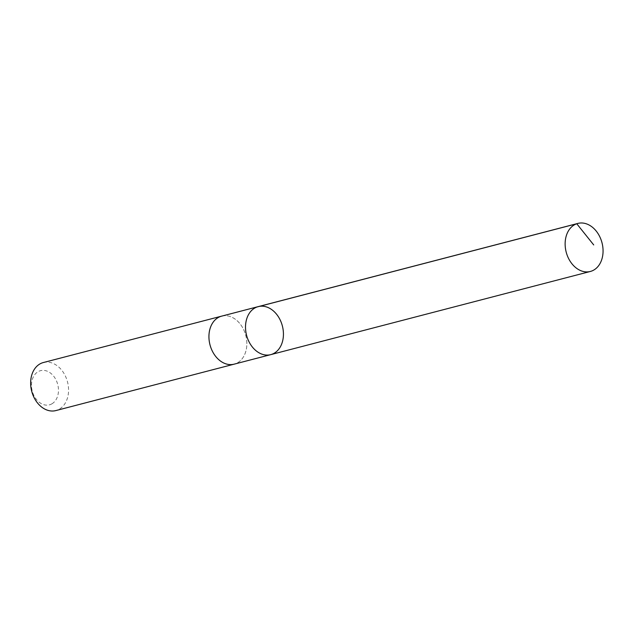 <?xml version="1.0" encoding="UTF-8"?>
<svg xmlns="http://www.w3.org/2000/svg" width="634" height="634" viewBox="0 0 634 634"><rect width="100%" height="100%" fill="white"/><g stroke="black" fill="none" stroke-linecap="round" stroke-linejoin="round"><path stroke-width="0.48" stroke-dasharray="3.17 2.38" d="M270.726 354.644A24.813 18.497 75.4 0 0 282.376 325.971A24.813 18.497 75.4 0 0 258.228 306.618M221.646 316.144A24.813 18.497 -104.6 0 1 244.993 332.882A24.813 18.497 -104.6 0 1 237.908 362.561A24.813 18.497 -104.6 0 1 234.144 364.162M222.122 316.017A24.821 18.505 -104.6 0 1 245.112 333.191A24.821 18.505 -104.6 0 1 237.908 362.569A24.821 18.505 -104.6 0 1 234.628 364.043M43.358 362.537A24.821 18.505 -104.6 0 1 66.713 379.283A24.821 18.505 -104.6 0 1 59.62 408.978A24.821 18.505 -104.6 0 1 55.855 410.578M52.107 403.707A17.657 13.163 -104.6 0 1 31.502 385.829A17.657 13.163 -104.6 0 1 51.346 373.751A17.657 13.163 -104.6 0 1 52.107 403.707"/><path stroke-width="0.95" d="M234.628 364.043A24.821 18.505 -104.6 0 1 234.144 364.17A24.813 18.497 -104.6 0 1 210.789 347.424A24.813 18.497 -104.6 0 1 217.882 317.745A24.813 18.497 -104.6 0 1 221.646 316.144L258.228 306.618A24.813 18.497 75.4 0 0 254.464 308.219A24.813 18.497 75.4 0 0 247.371 337.906A24.813 18.497 75.4 0 0 270.726 354.644A24.813 18.497 75.4 0 0 282.376 325.971A24.813 18.497 75.4 0 0 258.228 306.618A24.813 18.497 75.4 0 0 254.464 308.219A24.813 18.497 75.4 0 0 247.371 337.906A24.813 18.497 75.4 0 0 270.726 354.644L590.349 271.463A24.821 18.505 -104.6 0 1 566.986 254.717A24.821 18.505 -104.6 0 1 574.079 225.022A24.821 18.505 -104.6 0 1 577.843 223.422A24.821 18.505 -104.6 0 1 601.206 240.167A24.821 18.505 -104.6 0 1 594.113 269.862A24.821 18.505 -104.6 0 1 590.349 271.463M270.726 354.644L234.144 364.162A24.821 18.505 -104.6 0 1 209.989 344.817A24.821 18.505 -104.6 0 1 221.638 316.136A24.821 18.505 -104.6 0 1 222.122 316.017M234.144 364.17L55.855 410.578A24.821 18.505 -104.6 0 1 31.7 391.218A24.821 18.505 -104.6 0 1 43.358 362.537L221.638 316.136M257.142 306.951L576.758 223.754L593.717 244.938M258.228 306.618L577.843 223.422"/></g></svg>
